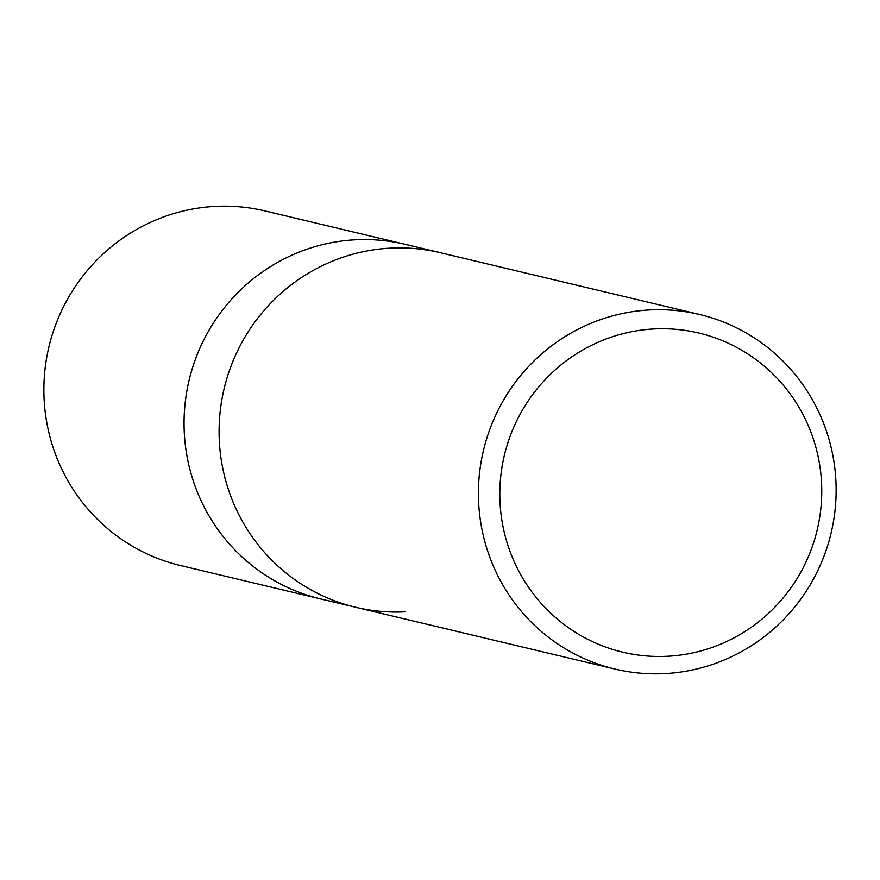 <?xml version="1.0" encoding="UTF-8"?>
<svg xmlns="http://www.w3.org/2000/svg" width="880" height="880" viewBox="0 0 880 880"><rect width="100%" height="100%" fill="white"/><g stroke="black" fill="none" stroke-linecap="round" stroke-linejoin="round"><path stroke-width="1.32" d="M390.962 248.116A182.259 178.662 -76.6 0 1 440.187 252.681A182.259 178.662 -76.6 0 0 219.219 438.724A182.259 178.662 -76.6 0 0 355.707 607.277A182.259 178.662 -76.6 0 1 219.978 413.49A182.259 178.662 -76.6 0 1 390.962 248.116A182.259 178.662 -76.6 0 0 219.219 438.724A182.259 178.662 -76.6 0 0 404.932 611.842A182.259 178.662 -76.6 0 1 355.707 607.277L320.661 598.928A182.259 178.662 -76.6 0 1 184.173 430.375A182.259 178.662 -76.6 0 1 405.141 244.332L264.968 210.936A182.259 178.662 -76.6 0 0 44 396.979A182.259 178.662 -76.6 0 0 180.477 565.532L320.661 598.928A182.259 178.662 -76.6 0 1 184.932 405.141A182.259 178.662 -76.6 0 1 355.916 239.767A182.259 178.662 -76.6 0 1 405.152 244.332L699.523 314.468A182.259 178.662 -76.6 0 1 836 483.021A182.259 178.662 -76.6 0 1 615.032 669.064A182.259 178.662 -76.6 0 1 478.555 500.511A182.259 178.662 -76.6 0 1 699.523 314.468M821.634 484.737A164.032 160.798 -76.6 0 1 667.062 656.282A164.032 160.798 -76.6 0 1 499.928 500.478A164.032 160.798 -76.6 0 1 654.489 328.933A164.032 160.798 -76.6 0 1 821.634 484.737M355.707 607.277L615.032 669.064"/></g></svg>
